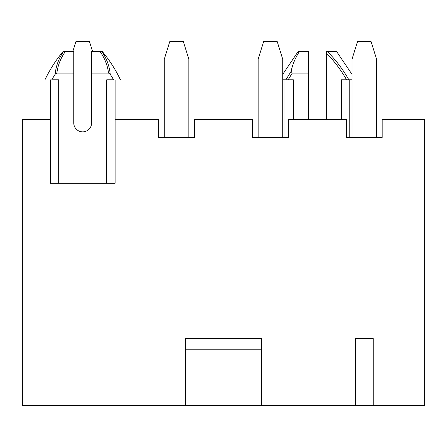 <?xml version="1.0" encoding="UTF-8"?>
<svg xmlns="http://www.w3.org/2000/svg" width="447" height="447" viewBox="0 0 447 447"><rect width="100%" height="100%" fill="white"/><g stroke="black" fill="none" stroke-linecap="round" stroke-linejoin="round"><path stroke-width="0.67" d="M341.396 119.572L341.396 79.79L346.581 79.79C340.955 69.989 334.2 61.043 326.31 52.953L326.31 119.572M308.43 119.572L308.43 73.085L292.271 73.085L288.159 79.79L293.344 79.79L293.344 119.572M352.012 74.358L336.524 51.405L327.293 51.405C335.731 59.915 342.922 69.374 348.856 79.79L346.581 79.79L348.856 79.79C342.922 69.374 335.731 59.915 327.293 51.405L326.31 51.405L326.31 52.953M282.727 79.79L288.159 79.79L285.884 79.79L291.109 71.347C292.601 64.312 295.394 57.663 299.496 51.405L308.43 51.405L308.43 73.085M282.727 74.358L298.216 51.405L299.496 51.405M108.515 73.085C107.571 65.357 104.715 58.132 99.949 51.405L101.726 51.405C106.671 58.484 109.493 66.089 110.197 74.224L108.515 73.085L91.635 73.085L91.635 122.925A8.94 8.94 0 0 1 82.695 131.865A8.94 8.94 0 0 1 73.755 122.925L73.755 73.085L56.875 73.085L55.193 74.224A133.552 133.552 0 0 0 51.796 79.79C42.677 79.79 42.677 79.79 51.796 79.79L58.669 79.79L58.669 132.982M58.669 79.79L58.669 183.27L115.102 183.27L115.102 79.79M110.197 74.224A133.552 133.552 0 0 1 113.594 79.79L106.721 79.79L106.721 183.27M115.102 119.572L158.685 119.572L158.685 137.452L194.445 137.452L194.445 119.572L252.555 119.572L252.555 137.452L288.315 137.452L288.315 119.572L346.425 119.572L346.425 137.452L382.185 137.452L382.185 119.572L424.65 119.572L424.65 405.652L373.245 405.652L373.245 338.602L355.365 338.602L355.365 405.652L22.35 405.652L22.35 119.572L50.287 119.572M373.245 405.652L355.365 405.652M261.495 405.652L261.495 338.602L185.505 338.602L185.505 405.652M185.505 349.777L261.495 349.777M50.287 79.79L50.287 183.27L58.669 183.27M73.755 73.085L73.755 51.405L65.441 51.405C60.675 58.132 57.819 65.357 56.875 73.085M55.193 74.224C55.903 66.095 58.73 58.484 63.664 51.405L63.183 51.405C55.953 60.032 49.88 69.492 44.957 79.79M63.664 51.405L65.441 51.405M113.594 79.79C122.713 79.79 122.713 79.79 113.594 79.79M110.046 72.766C109.141 65.15 106.369 58.026 101.726 51.405L102.207 51.405C109.437 60.032 115.51 69.492 120.433 79.79M99.949 51.405L91.635 51.405L91.635 73.085M352.012 79.79L348.856 79.79M291.109 71.347L292.271 73.085M72.85 51.405L75.99 41.347L89.4 41.347L92.546 51.405M164.272 137.452L164.272 59.227L169.86 41.347L183.27 41.347L188.857 59.227L188.857 137.452M258.142 137.452L258.142 59.227L263.73 41.347L277.14 41.347L282.727 59.227L282.727 137.452M352.012 137.452L352.012 59.227L357.6 41.347L371.01 41.347L376.597 59.227L376.597 137.452M349.777 79.79L349.777 137.452M284.962 79.79L284.962 137.452"/></g></svg>
